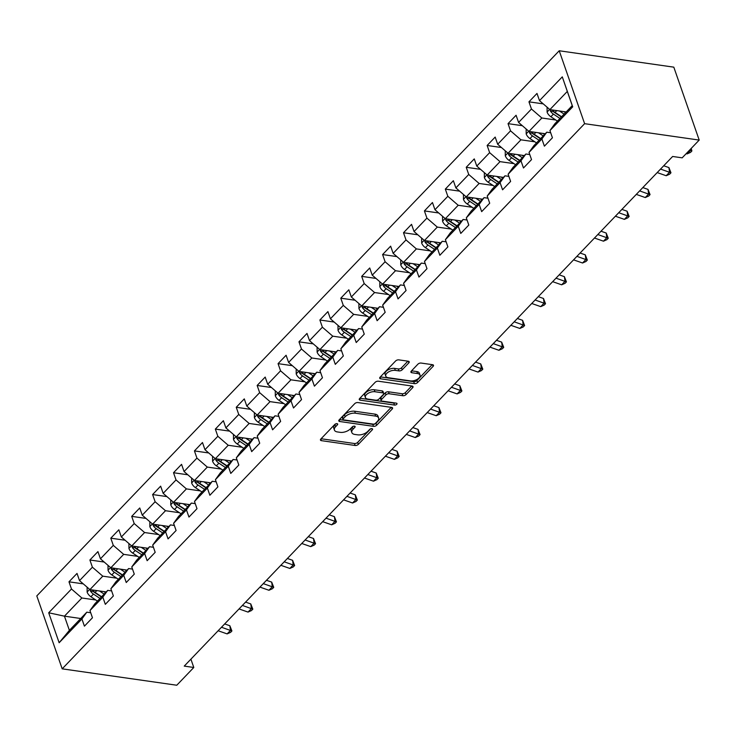 <?xml version="1.0" encoding="UTF-8"?>
<svg xmlns="http://www.w3.org/2000/svg" width="736" height="736" viewBox="0 0 736 736"><rect width="100%" height="100%" fill="white"/><g stroke="black" fill="none" stroke-linecap="round" stroke-linejoin="round"><path stroke-width="1.1" d="M337.042 423.66A1.674 0.856 160.8 0 0 334.816 424.433L320.832 439.015A2.383 1.224 160.8 0 0 320.454 440.064A2.383 1.224 160.8 0 0 321.393 440.652L355.138 445.482A2.383 1.224 160.8 0 0 358.322 444.378L372.306 429.796A1.674 0.856 160.8 0 0 372.572 429.06A1.674 0.856 160.8 0 0 371.91 428.646A1.674 0.856 160.8 0 0 369.674 429.419L367.871 431.305A7.636 3.919 160.8 0 1 357.659 434.838L354.853 434.442A7.636 3.919 160.8 0 1 351.845 432.556A7.636 3.919 160.8 0 1 353.059 429.189L354.872 427.303A1.674 0.856 160.8 0 0 355.138 426.558A1.674 0.856 160.8 0 0 354.476 426.153A1.674 0.856 160.8 0 0 352.25 426.926L350.437 428.812A7.636 3.919 160.8 0 1 340.225 432.345L337.419 431.94A7.636 3.919 160.8 0 1 334.411 430.063A7.636 3.919 160.8 0 1 335.625 426.696L337.438 424.801A1.674 0.856 160.8 0 0 337.704 424.065A1.674 0.856 160.8 0 0 337.042 423.66L337.438 424.801M408.839 362.866A2.383 1.224 160.8 0 0 409.216 361.808A2.383 1.224 160.8 0 0 408.278 361.22L398.811 359.867A2.383 1.224 160.8 0 0 395.618 360.971L380.098 377.172A2.383 1.224 160.8 0 0 379.721 378.221A2.383 1.224 160.8 0 0 380.659 378.81L414.396 383.64A2.383 1.224 160.8 0 0 417.588 382.536L433.118 366.335A2.383 1.224 160.8 0 0 433.495 365.286A2.383 1.224 160.8 0 0 432.556 364.697L421.121 363.06A2.383 1.224 160.8 0 0 417.928 364.164L411.286 371.1A2.383 1.224 160.8 0 0 410.909 372.149A2.383 1.224 160.8 0 0 411.847 372.738L417.514 373.548A6.385 3.275 160.8 0 1 420.026 375.121A6.385 3.275 160.8 0 1 417.294 379.288A6.385 3.275 160.8 0 1 410.476 380.898L388.268 377.715A6.385 3.275 160.8 0 1 385.756 376.142A6.385 3.275 160.8 0 1 388.488 371.984A6.385 3.275 160.8 0 1 395.306 370.374L399.004 370.898A2.383 1.224 160.8 0 0 402.196 369.794L408.839 362.866L408.268 361.22M62.192 668.84L176.778 685.234L193.798 667.478L184.248 666.108L672.63 156.474L682.18 157.835L699.2 140.079L584.614 123.676L62.192 668.84L36.8 595.921L559.222 50.766L584.614 123.676M357.898 402.564A2.383 1.224 160.8 0 0 354.706 403.668L339.186 419.86A2.383 1.224 160.8 0 0 338.808 420.918A2.383 1.224 160.8 0 0 339.747 421.507L373.483 426.337A2.383 1.224 160.8 0 0 376.676 425.233L392.196 409.032A2.383 1.224 160.8 0 0 392.582 407.974A2.383 1.224 160.8 0 0 391.644 407.394L357.898 402.564M359.646 398.516L375.167 382.315A2.383 1.224 160.8 0 1 378.359 381.211L412.096 386.041A2.383 1.224 160.8 0 1 413.034 386.63A2.383 1.224 160.8 0 1 412.657 387.688L406.014 394.616A2.383 1.224 160.8 0 1 402.822 395.72L389.142 393.76A2.383 1.224 160.8 0 0 385.949 394.864L381.542 399.464A2.383 1.224 160.8 0 0 381.165 400.522A2.383 1.224 160.8 0 0 382.104 401.111L396.345 403.144A1.674 0.856 160.8 0 1 397.008 403.558A1.674 0.856 160.8 0 1 396.29 404.644A1.674 0.856 160.8 0 1 394.505 405.067L360.198 400.154A2.383 1.224 160.8 0 1 359.26 399.574A2.383 1.224 160.8 0 1 359.646 398.516M543.251 103.877L528.954 101.835L531.456 109.02L518.586 122.452L516.083 115.258L508.042 123.648L510.545 130.842L497.683 144.265L495.181 137.071L487.14 145.47L489.642 152.656L476.772 166.088L474.269 158.893L466.228 167.284L468.731 174.478L455.869 187.901L453.358 180.706L445.317 189.106L447.828 196.291L434.958 209.723L432.455 202.529L424.414 210.919L426.917 218.114L414.055 231.536L411.544 224.342L403.503 232.742L406.005 239.927L393.144 253.359L390.641 246.164L382.6 254.555L385.103 261.749L372.232 275.172L369.73 267.978L361.689 276.368L364.191 283.562L351.33 296.994L348.827 289.8L340.786 298.19L343.289 305.385L330.418 318.808L327.916 311.613L319.875 320.004L322.377 327.198L309.516 340.63L307.004 333.436L298.963 341.826L301.475 349.02L288.604 362.443L286.102 355.249L278.061 363.639L280.563 370.834L267.702 384.266L265.19 377.071L257.149 385.462L259.652 392.656L246.79 406.079L244.288 398.884L236.247 407.275L238.749 414.469L225.878 427.901L223.376 420.707L215.335 429.097L217.838 436.292L204.976 449.714L202.474 442.52L194.433 450.91L196.935 458.105L184.064 471.537L181.562 464.342L173.521 472.733L176.024 479.927L163.162 493.35L160.65 486.156L152.61 494.546L155.121 501.74L142.25 515.172L139.748 507.978L131.707 516.368L134.21 523.563L121.348 536.986L118.836 529.791L110.796 538.182L113.298 545.376L100.436 558.808L97.934 551.614L89.893 560.004L92.396 567.198L79.525 580.621L77.022 573.427L68.982 581.817L71.484 589.012L48.705 612.784L59.138 642.74L69.386 630.356L86.811 612.177L90.712 612.738M528.954 101.835L536.995 93.435L539.497 100.63L562.286 76.857L572.709 106.812L549.93 130.585L552.432 137.779L544.392 146.17L541.889 138.975L529.018 152.407L531.53 159.602L523.48 167.992L520.978 160.798L508.116 174.22L510.618 181.415L502.578 189.805L500.075 182.611L487.204 196.043L489.707 203.237L481.666 211.628L479.164 204.433L466.302 217.856L468.804 225.05L460.764 233.441L458.252 226.246L445.39 239.678L447.893 246.873L439.852 255.263L437.35 248.069L424.479 261.492L426.99 268.686L418.95 277.076L416.438 269.882L403.576 283.314L406.079 290.499L398.038 298.899L395.536 291.704L382.665 305.127L385.176 312.322L377.126 320.712L374.624 313.518L361.762 326.95L364.265 334.135L356.224 342.534L353.722 335.34L340.851 348.763L343.353 355.957L335.312 364.348L332.81 357.153L319.948 370.585L322.451 377.77L314.41 386.17L311.898 378.976L299.037 392.398L301.539 399.593L293.498 407.983L290.996 400.789L278.125 414.221L280.637 421.406L272.596 429.806L270.084 422.611L257.223 436.034L259.725 443.228L251.684 451.619L249.182 444.424L236.311 457.856L238.823 465.042L230.773 473.432L228.27 466.247L215.409 479.67L217.911 486.864L209.87 495.254L207.368 488.06L194.497 501.492L197 508.677L188.959 517.068L186.456 509.882L173.595 523.305L176.097 530.5L168.056 538.89L165.545 531.696L152.683 545.118L155.186 552.313L147.145 560.703L144.642 553.518L131.772 566.941L134.283 574.135L126.242 582.526L123.731 575.331L110.869 588.754L113.372 595.948L105.331 604.339L102.828 597.154L89.958 610.576L92.46 617.771L84.419 626.161L81.917 618.967L59.138 642.74M545.275 133.759L528.972 131.422L541.843 117.999L555.763 119.996M550.684 132.747L546.784 132.186L533.913 145.618L529.018 152.407M541.843 117.999L531.456 109.02M528.972 131.422L518.586 122.452M541.889 138.975L546.784 132.186M524.372 155.581L508.07 153.244L520.932 139.822L534.86 141.809M529.773 154.569L525.872 154.008L513.01 167.431L508.116 174.22M520.932 139.822L510.545 130.842M508.07 153.244L497.683 144.265M520.978 160.798L525.872 154.008M503.461 177.394L487.158 175.058L500.02 161.635L513.949 163.631M508.861 176.382L504.97 175.821L492.099 189.253L487.204 196.043M500.02 161.635L489.642 152.656M487.158 175.058L476.772 166.088M500.075 182.611L504.97 175.821M482.549 199.217L466.247 196.88L479.118 183.457L493.037 185.444M487.959 198.205L484.058 197.644L471.187 211.066L466.302 217.856M479.118 183.457L468.731 174.478M466.247 196.88L455.869 187.901M479.164 204.433L484.058 197.644M461.647 221.03L445.344 218.693L458.206 205.27L472.135 207.267M467.047 220.018L463.146 219.457L450.285 232.889L445.39 239.678M458.206 205.27L447.828 196.291M445.344 218.693L434.958 209.723M458.252 226.246L463.146 219.457M440.735 242.852L424.433 240.516L437.304 227.093L451.223 229.08M446.145 241.831L442.244 241.279L429.373 254.702L424.479 261.492M437.304 227.093L426.917 218.114M424.433 240.516L414.055 231.536M437.35 248.069L442.244 241.279M419.833 264.666L403.53 262.329L416.392 248.906L430.321 250.902M425.233 263.654L421.332 263.092L408.471 276.524L403.576 283.314M416.392 248.906L406.005 239.927M403.53 262.329L393.144 253.359M416.438 269.882L421.332 263.092M398.921 286.479L382.619 284.151L395.49 270.728L409.409 272.716M404.331 285.467L400.43 284.915L387.559 298.338L382.665 305.127M395.49 270.728L385.103 261.749M382.619 284.151L372.232 275.172M395.536 291.704L400.43 284.915M378.019 308.301L361.716 305.964L374.578 292.542L388.507 294.538M383.419 307.289L379.518 306.728L366.657 320.16L361.762 326.95M374.578 292.542L364.191 283.562M361.716 305.964L351.33 296.994M374.624 313.518L379.518 306.728M357.107 330.114L340.805 327.787L353.666 314.355L367.595 316.351M362.508 329.102L358.616 328.55L345.745 341.973L340.851 348.763M353.666 314.355L343.289 305.385M340.805 327.787L330.418 318.808M353.722 335.34L358.616 328.55M336.196 351.937L319.893 349.6L332.764 336.177L346.684 338.174M341.605 350.925L337.704 350.364L324.834 363.796L319.948 370.585M332.764 336.177L322.377 327.198M319.893 349.6L309.516 340.63M332.81 357.153L337.704 350.364M315.293 373.75L298.991 371.422L311.852 357.99L325.781 359.987M320.694 372.738L316.793 372.186L303.931 385.609L299.037 392.398M311.852 357.99L301.475 349.02M298.991 371.422L288.604 362.443M311.898 378.976L316.793 372.186M294.382 395.572L278.079 393.236L290.95 379.813L304.87 381.809M299.791 394.56L295.89 393.999L283.02 407.431L278.125 414.221M290.95 379.813L280.563 370.834M278.079 393.236L267.702 384.266M290.996 400.789L295.89 393.999M273.479 417.386L257.177 415.058L270.038 401.626L283.967 403.622M278.88 416.374L274.979 415.822L262.117 429.244L257.223 436.034M270.038 401.626L259.652 392.656M257.177 415.058L246.79 406.079M270.084 422.611L274.979 415.822M252.568 439.208L236.265 436.871L249.136 423.448L263.056 425.445M257.977 438.196L254.076 437.635L241.206 451.067L236.311 457.856M249.136 423.448L238.749 414.469M236.265 436.871L225.878 427.901M249.182 444.424L254.076 437.635M231.665 461.021L215.363 458.694L228.224 445.262L242.153 447.258M237.066 460.009L233.165 459.457L220.303 472.88L215.409 479.67M228.224 445.262L217.838 436.292M215.363 458.694L204.976 449.714M228.27 466.247L233.165 459.457M210.754 482.844L194.451 480.507L207.313 467.084L221.242 469.08M216.154 481.832L212.262 481.27L199.392 494.702L194.497 501.492M207.313 467.084L196.935 458.105M194.451 480.507L184.064 471.537M207.368 488.06L212.262 481.27M189.842 504.657L173.54 502.329L186.41 488.897L200.33 490.894M195.252 503.645L191.351 503.093L178.48 516.516L173.595 523.305M186.41 488.897L176.024 479.927M173.54 502.329L163.162 493.35M186.456 509.882L191.351 503.093M168.94 526.479L152.637 524.142L165.499 510.72L179.428 512.707M174.34 525.467L170.439 524.906L157.578 538.338L152.683 545.118M165.499 510.72L155.121 501.74M152.637 524.142L142.25 515.172M165.545 531.696L170.439 524.906M148.028 548.292L131.726 545.965L144.596 532.533L158.516 534.529M153.438 547.28L149.537 546.728L136.666 560.151L131.772 566.941M144.596 532.533L134.21 523.563M131.726 545.965L121.348 536.986M144.642 553.518L149.537 546.728M127.126 570.115L110.823 567.778L123.685 554.355L137.614 556.342M132.526 569.103L128.625 568.542L115.764 581.964L110.869 588.754M123.685 554.355L113.298 545.376M110.823 567.778L100.436 558.808M123.731 575.331L128.625 568.542M106.214 591.928L89.912 589.6L102.782 576.168L116.702 578.165M111.624 590.916L107.723 590.364L94.852 603.787L89.958 610.576M102.782 576.168L92.396 567.198M89.912 589.6L79.525 580.621M102.828 597.154L107.723 590.364M80.748 618.507L64.446 616.17L81.871 597.991L95.8 599.978M81.871 597.991L71.484 589.012M69.386 630.356L64.446 616.17L48.705 612.784M81.917 618.967L86.811 612.177M699.2 140.079L673.808 67.16L559.222 50.766M193.798 667.478L190.9 659.162M549.93 130.585L554.824 123.795L572.249 105.616L567.309 91.43L549.884 109.609L566.186 111.946M572.709 106.812L572.249 105.616M567.309 91.43L562.286 76.857M549.884 109.609L539.497 100.63M83.278 583.869L68.982 581.817M104.19 562.046L89.893 560.004M125.102 540.233L110.796 538.182M146.004 518.411L131.707 516.368M166.916 496.598L152.61 494.546M187.818 474.775L173.521 472.733M208.73 452.962L194.433 450.91M229.632 431.14L215.335 429.097M250.544 409.326L236.247 407.275M271.455 387.504L257.149 385.462M292.358 365.691L278.061 363.639M313.269 343.868L298.963 341.826M334.172 322.055L319.875 320.004M355.083 300.233L340.786 298.19M375.986 278.42L361.689 276.368M396.897 256.597L382.6 254.555M417.809 234.784L403.503 232.742M438.711 212.971L424.414 210.919M459.623 191.148L445.317 189.106M480.525 169.335L466.228 167.284M501.437 147.513L487.14 145.47M522.339 125.7L508.042 123.648M335.809 423.816L334.944 424.718A7.636 3.919 160.8 0 0 333.73 428.094L334.411 430.063M351.845 432.556L351.155 430.588A7.636 3.919 160.8 0 1 352.378 427.22L353.243 426.31M321.098 438.739L354.448 443.514A2.383 1.224 160.8 0 0 357.641 442.41L370.668 428.812M339.452 419.594L372.802 424.368A2.383 1.224 160.8 0 0 375.995 423.255L391.248 407.33M343.261 418.729A1.674 0.856 160.8 0 0 342.994 419.465A1.674 0.856 160.8 0 0 343.648 419.879L373.262 424.12A1.674 0.856 160.8 0 0 375.498 423.347L377.412 421.351A7.636 3.919 160.8 0 0 378.626 417.984A7.636 3.919 160.8 0 0 375.618 416.107L355.378 413.209A7.636 3.919 160.8 0 0 345.166 416.742L343.261 418.729L342.571 416.76A1.674 0.856 160.8 0 0 342.304 417.496L342.994 419.465M378.626 417.984L377.936 416.015A7.636 3.919 160.8 0 0 374.937 414.129L375.618 416.107M342.571 416.76L344.476 414.773A7.636 3.919 160.8 0 1 354.688 411.231L374.937 414.129M411.709 385.986L405.324 392.647L406.014 394.616M381.165 400.522L380.475 398.553A2.383 1.224 160.8 0 1 380.852 397.495L385.259 392.895A2.383 1.224 160.8 0 1 388.452 391.791L402.141 393.751A2.383 1.224 160.8 0 0 405.324 392.647M359.904 398.24L393.815 403.098A1.674 0.856 160.8 0 0 395.002 402.951M374.937 391.727A6.385 3.275 160.8 0 0 368.129 393.337A6.385 3.275 160.8 0 0 365.387 397.504A6.385 3.275 160.8 0 0 367.899 399.078L375.728 400.191A2.383 1.224 160.8 0 0 378.92 399.087L383.327 394.496A2.383 1.224 160.8 0 0 383.704 393.438A2.383 1.224 160.8 0 0 382.766 392.849L374.937 391.727L374.256 389.758A6.385 3.275 160.8 0 0 367.439 391.368A6.385 3.275 160.8 0 0 364.706 395.536L365.387 397.504M383.704 393.438L383.014 391.469A2.383 1.224 160.8 0 0 382.076 390.88L382.766 392.849M374.256 389.758L382.076 390.88M385.756 376.142L385.066 374.173A6.385 3.275 160.8 0 1 387.798 370.006A6.385 3.275 160.8 0 1 394.616 368.396L398.314 368.929A2.383 1.224 160.8 0 0 401.506 367.825L407.891 361.164M420.026 375.121L419.345 373.152A6.385 3.275 160.8 0 0 416.834 371.579L417.514 373.548M411.553 370.824L416.834 371.579M380.365 376.896L413.715 381.671A2.383 1.224 160.8 0 0 416.907 380.567L432.161 364.642M87.106 587.172L87.133 592.14A6.449 3.901 43.8 0 0 90.905 596.74L97.446 601.082M99.443 590.962L104.153 594.09M103.969 591.606L105.533 592.646M90.234 589.646L90.436 590.999A6.449 3.901 43.8 0 0 93.454 594.081L99.995 598.423M101.375 596.979L94.07 592.13A3.284 1.987 -136.2 0 1 93.178 591.394L90.436 590.999M101.605 596.74L95.064 592.406A6.449 3.901 -136.2 0 1 92.488 589.968M218.132 630.752L227.13 633.898L230.478 630.402L229.862 625.747L224.664 623.935M221.481 627.256L231.904 630.973L230.57 632.371L227.13 633.898M229.862 625.747L231.904 630.973M108.017 565.358L108.045 570.326A6.449 3.901 43.8 0 0 111.817 574.917L118.358 579.26M120.345 569.14L125.056 572.268M124.872 569.793L126.436 570.832M111.145 567.824L111.338 569.176A6.449 3.901 43.8 0 0 114.365 572.258L120.906 576.601M122.286 575.166L114.982 570.317A3.284 1.987 -136.2 0 1 114.089 569.572L111.338 569.176M122.507 574.926L115.966 570.584A6.449 3.901 -136.2 0 1 113.39 568.146M128.92 543.536L128.956 548.504A6.449 3.901 43.8 0 0 132.719 553.104L139.26 557.446M141.257 547.326L145.967 550.454M145.783 547.97L147.347 549.01M132.048 546.011L132.25 547.363A6.449 3.901 43.8 0 0 135.268 550.445L141.809 554.788M143.189 553.343L135.884 548.495A3.284 1.987 -136.2 0 1 135.001 547.759L132.25 547.363M143.419 553.104L136.878 548.771A6.449 3.901 -136.2 0 1 134.302 546.333M239.034 608.939L248.032 612.085L251.39 608.589L250.774 603.934L245.576 602.112M242.392 605.443L252.816 609.15L251.473 610.549L248.032 612.085M250.774 603.934L252.816 609.15M259.946 587.116L268.944 590.263L272.292 586.767L271.685 582.112L266.478 580.299M263.295 583.62L273.728 587.337L272.384 588.736L268.944 590.263M271.685 582.112L273.728 587.337M149.831 521.723L149.859 526.691A6.449 3.901 43.8 0 0 153.631 531.282L160.172 535.624M162.168 525.504L166.87 528.632M166.695 526.157L168.25 527.197M152.959 524.188L153.152 525.541A6.449 3.901 43.8 0 0 156.179 528.623L162.72 532.965M164.1 531.53L156.796 526.682A3.284 1.987 -136.2 0 1 155.903 525.936L153.152 525.541M164.33 531.291L157.789 526.948A6.449 3.901 -136.2 0 1 155.213 524.51M170.734 499.9L170.77 504.868A6.449 3.901 43.8 0 0 174.533 509.468L181.084 513.811M183.071 503.691L187.781 506.819M187.597 504.335L189.161 505.374M173.871 502.375L174.064 503.728A6.449 3.901 43.8 0 0 177.082 506.81L183.623 511.152M185.003 509.708L177.698 504.859A3.284 1.987 -136.2 0 1 176.815 504.123L174.064 503.728M185.233 509.468L178.692 505.135A6.449 3.901 -136.2 0 1 176.116 502.697M191.645 478.087L191.673 483.055A6.449 3.901 43.8 0 0 195.445 487.646L201.986 491.988M203.982 481.868L208.684 484.996M208.509 482.522L210.064 483.561M194.773 480.553L194.976 481.905A6.449 3.901 43.8 0 0 197.993 484.996L204.534 489.33M205.914 487.894L198.61 483.046A3.284 1.987 -136.2 0 1 197.717 482.301L194.976 481.905M206.144 487.655L199.603 483.313A6.449 3.901 -136.2 0 1 197.027 480.875M280.858 565.303L289.855 568.45L293.204 564.954L292.588 560.298L287.39 558.477M284.206 561.807L294.63 565.515L293.287 566.913L289.855 568.45M292.588 560.298L294.63 565.515M301.76 543.481L310.758 546.627L314.106 543.131L313.499 538.476L308.301 536.664M305.109 539.985L315.542 543.702L314.198 545.1L310.758 546.627M313.499 538.476L315.542 543.702M322.672 521.668L331.669 524.814L335.018 521.318L334.402 516.663L329.204 514.841M326.02 518.172L336.444 521.879L335.11 523.278L331.669 524.814M334.402 516.663L336.444 521.879M343.574 499.845L352.572 502.992L355.92 499.496L355.313 494.84L350.115 493.028M346.932 496.349L357.356 500.066L356.012 501.464L352.572 502.992M355.313 494.84L357.356 500.066M364.486 478.032L373.483 481.178L376.832 477.682L376.216 473.027L371.018 471.206M367.834 474.536L378.258 478.244L376.924 479.642L373.483 481.178M376.216 473.027L378.258 478.244M385.388 456.21L394.386 459.356L397.744 455.86L397.127 451.205L391.929 449.392M388.746 452.714L399.17 456.43L397.826 457.829L394.386 459.356M397.127 451.205L399.17 456.43M406.3 434.396L415.297 437.543L418.646 434.047L418.039 429.392L412.832 427.57M409.648 430.9L420.081 434.608L418.738 436.006L415.297 437.543M418.039 429.392L420.081 434.608M427.211 412.574L436.209 415.72L439.558 412.224L438.941 407.578L433.743 405.757M430.56 409.078L440.984 412.795L439.64 414.193L436.209 415.72M438.941 407.578L440.984 412.795M448.114 390.761L457.111 393.907L460.46 390.411L459.853 385.756L454.655 383.934M451.462 387.265L461.895 390.982L460.552 392.38L457.111 393.907M459.853 385.756L461.895 390.982M469.025 368.938L478.023 372.085L481.372 368.589L480.755 363.943L475.557 362.121M472.374 365.442L482.798 369.159L481.464 370.558L478.023 372.085M480.755 363.943L482.798 369.159M489.928 347.125L498.925 350.272L502.274 346.776L501.667 342.12L496.469 340.299M493.286 343.629L503.709 347.346L502.366 348.744L498.925 350.272M501.667 342.12L503.709 347.346M510.839 325.303L519.837 328.449L523.186 324.953L522.578 320.307L517.371 318.486M514.188 321.807L524.612 325.524L523.278 326.922L519.837 328.449M522.578 320.307L524.612 325.524M531.742 303.49L540.739 306.636L544.097 303.14L543.481 298.485L538.283 296.663M535.1 299.994L545.523 303.71L544.18 305.109L540.739 306.636M543.481 298.485L545.523 303.71M552.653 281.667L561.651 284.814L565 281.318L564.392 276.672L559.185 274.85M556.002 278.171L566.435 281.888L565.092 283.286L561.651 284.814M564.392 276.672L566.435 281.888M573.565 259.854L582.562 263L585.911 259.504L585.295 254.849L580.097 253.028M576.914 256.358L587.337 260.075L586.003 261.473L582.562 263M585.295 254.849L587.337 260.075M594.467 238.032L603.465 241.178L606.814 237.682L606.206 233.036L601.008 231.214M597.816 234.536L608.249 238.252L606.906 239.651L603.465 241.178M606.206 233.036L608.249 238.252M615.379 216.218L624.376 219.365L627.725 215.869L627.109 211.214L621.911 209.401M618.728 212.722L629.151 216.439L627.817 217.838L624.376 219.365M627.109 211.214L629.151 216.439M636.281 194.396L645.279 197.542L648.628 194.046L648.02 189.4L642.822 187.579M639.639 190.9L650.063 194.617L648.72 196.015L645.279 197.542M648.02 189.4L650.063 194.617M212.548 456.265L212.584 461.233A6.449 3.901 43.8 0 0 216.356 465.833L222.898 470.175M224.885 460.055L229.595 463.183M229.411 460.699L230.975 461.739M215.685 458.74L215.878 460.092A6.449 3.901 43.8 0 0 218.896 463.174L225.437 467.516M226.817 466.072L219.512 461.224A3.284 1.987 -136.2 0 1 218.629 460.488L215.878 460.092M227.047 465.833L220.506 461.5A6.449 3.901 -136.2 0 1 217.93 459.062M233.459 434.452L233.487 439.42A6.449 3.901 43.8 0 0 237.259 444.01L243.8 448.353M245.796 438.242L250.507 441.361M250.323 438.886L251.887 439.926M236.587 436.917L236.79 438.27A6.449 3.901 43.8 0 0 239.807 441.361L246.348 445.694M247.728 444.259L240.424 439.41A3.284 1.987 -136.2 0 1 239.531 438.665L236.79 438.27M247.958 444.02L241.417 439.677A6.449 3.901 -136.2 0 1 238.841 437.239M254.371 412.629L254.398 417.597A6.449 3.901 43.8 0 0 258.17 422.197L264.712 426.54M266.699 416.42L271.409 419.548M271.225 417.064L272.789 418.103M257.499 415.104L257.692 416.456A6.449 3.901 43.8 0 0 260.719 419.538L267.26 423.881M268.64 422.436L261.335 417.588A3.284 1.987 -136.2 0 1 260.443 416.852L257.692 416.456M268.861 422.206L262.32 417.864A6.449 3.901 -136.2 0 1 259.744 415.426M275.273 390.816L275.31 395.784A6.449 3.901 43.8 0 0 279.073 400.375L285.614 404.717M287.61 394.606L292.321 397.725M292.137 395.25L293.701 396.29M278.41 393.282L278.604 394.634A6.449 3.901 43.8 0 0 281.621 397.725L288.162 402.058M289.542 400.623L282.238 395.775A3.284 1.987 -136.2 0 1 281.354 395.03L278.604 394.634M289.772 400.384L283.231 396.042A6.449 3.901 -136.2 0 1 280.655 393.604M296.185 368.994L296.212 373.962A6.449 3.901 43.8 0 0 299.984 378.562L306.526 382.904M308.522 372.784L313.223 375.912M313.048 373.428L314.603 374.468M299.313 371.468L299.506 372.821A6.449 3.901 43.8 0 0 302.533 375.903L309.074 380.245M310.454 378.801L303.149 373.952A3.284 1.987 -136.2 0 1 302.257 373.216L299.506 372.821M310.684 378.571L304.143 374.228A6.449 3.901 -136.2 0 1 301.567 371.79M317.087 347.18L317.124 352.148A6.449 3.901 43.8 0 0 320.896 356.739L327.437 361.082M329.424 350.971L334.135 354.09M333.951 351.615L335.515 352.654M320.224 349.646L320.418 350.998A6.449 3.901 43.8 0 0 323.435 354.09L329.976 358.423M331.356 356.988L324.052 352.139A3.284 1.987 -136.2 0 1 323.168 351.394L320.418 350.998M331.586 356.748L325.045 352.406A6.449 3.901 -136.2 0 1 322.469 349.968M337.999 325.358L338.026 330.335A6.449 3.901 43.8 0 0 341.798 334.926L348.34 339.268M350.336 329.148L355.037 332.276M354.862 329.802L356.417 330.832M341.127 327.833L341.329 329.185A6.449 3.901 43.8 0 0 344.347 332.267L350.888 336.61M352.268 335.165L344.963 330.317A3.284 1.987 -136.2 0 1 344.071 329.581L341.329 329.185M352.498 334.935L345.957 330.593A6.449 3.901 -136.2 0 1 343.381 328.155M358.901 303.545L358.938 308.513A6.449 3.901 43.8 0 0 362.71 313.104L369.251 317.446M371.238 307.335L375.949 310.454M375.765 307.979L377.329 309.019M362.038 306.01L362.232 307.372A6.449 3.901 43.8 0 0 365.249 310.454L371.79 314.787M373.17 313.352L365.866 308.504A3.284 1.987 -136.2 0 1 364.982 307.758L362.232 307.372M373.4 313.113L366.859 308.77A6.449 3.901 -136.2 0 1 364.283 306.332M379.813 281.722L379.84 286.7A6.449 3.901 43.8 0 0 383.612 291.29L390.154 295.633M392.15 285.513L396.86 288.641M396.676 286.166L398.24 287.196M382.941 284.197L383.143 285.55A6.449 3.901 43.8 0 0 386.161 288.632L392.702 292.974M394.082 291.53L386.777 286.681A3.284 1.987 -136.2 0 1 385.885 285.945L383.143 285.55M394.312 291.3L387.771 286.957A6.449 3.901 -136.2 0 1 385.195 284.519M400.724 259.909L400.752 264.877A6.449 3.901 43.8 0 0 404.524 269.468L411.065 273.81M413.052 263.7L417.763 266.818M417.579 264.344L419.143 265.383M403.852 262.375L404.046 263.736A6.449 3.901 43.8 0 0 407.072 266.818L413.614 271.161M414.994 269.716L407.689 264.868A3.284 1.987 -136.2 0 1 406.796 264.123L404.046 263.736M415.214 269.477L408.673 265.135A6.449 3.901 -136.2 0 1 406.097 262.697M421.627 238.087L421.664 243.064A6.449 3.901 43.8 0 0 425.426 247.655L431.968 251.997M433.964 241.877L438.674 245.005M438.49 242.53L440.054 243.561M424.764 240.562L424.957 241.914A6.449 3.901 43.8 0 0 427.975 244.996L434.516 249.338M435.896 247.903L428.591 243.055A3.284 1.987 -136.2 0 1 427.708 242.31L424.957 241.914M436.126 247.664L429.585 243.322A6.449 3.901 -136.2 0 1 427.009 240.884M442.538 216.274L442.566 221.242A6.449 3.901 43.8 0 0 446.338 225.842L452.879 230.175M454.876 220.064L459.577 223.183M459.402 220.708L460.957 221.748M445.666 218.739L445.86 220.101A6.449 3.901 43.8 0 0 448.886 223.183L455.428 227.525M456.808 226.081L449.503 221.232A3.284 1.987 -136.2 0 1 448.61 220.487L445.86 220.101M457.038 225.842L450.496 221.499A6.449 3.901 -136.2 0 1 447.92 219.061M463.441 194.451L463.478 199.428A6.449 3.901 43.8 0 0 467.25 204.019L473.791 208.362M475.778 198.242L480.488 201.37M480.304 198.895L481.868 199.925M466.578 196.926L466.771 198.278A6.449 3.901 43.8 0 0 469.789 201.36L476.33 205.703M477.71 204.268L470.405 199.419A3.284 1.987 -136.2 0 1 469.522 198.674L466.771 198.278M477.94 204.028L471.399 199.686A6.449 3.901 -136.2 0 1 468.823 197.248M484.352 172.638L484.38 177.606A6.449 3.901 43.8 0 0 488.152 182.206L494.693 186.539M496.69 176.428L501.391 179.547M501.216 177.072L502.771 178.112M487.48 175.104L487.683 176.465A6.449 3.901 43.8 0 0 490.7 179.547L497.242 183.89M498.622 182.445L491.317 177.597A3.284 1.987 -136.2 0 1 490.424 176.852L487.683 176.465M498.852 182.206L492.31 177.864A6.449 3.901 -136.2 0 1 489.734 175.426M505.264 150.816L505.292 155.793A6.449 3.901 43.8 0 0 509.064 160.384L515.605 164.726M517.592 154.606L522.302 157.734M522.118 155.259L523.682 156.29M508.392 153.29L508.585 154.643A6.449 3.901 43.8 0 0 511.603 157.725L518.144 162.067M519.524 160.632L512.219 155.784A3.284 1.987 -136.2 0 1 511.336 155.038L508.585 154.643M519.754 160.393L513.213 156.05A6.449 3.901 -136.2 0 1 510.637 153.612M526.166 129.002L526.194 133.97A6.449 3.901 43.8 0 0 529.966 138.57L536.507 142.904M538.504 132.793L543.214 135.912M543.03 133.437L544.594 134.476M529.294 131.477L529.497 132.83A6.449 3.901 43.8 0 0 532.514 135.912L539.056 140.254M540.436 138.81L533.131 133.961A3.284 1.987 -136.2 0 1 532.238 133.216L529.497 132.83M540.666 138.57L534.124 134.228A6.449 3.901 -136.2 0 1 531.548 131.799M657.193 172.583L666.19 175.729L669.539 172.233L668.932 167.578L663.725 165.766M660.542 169.087L670.965 172.804L669.631 174.202L666.19 175.729M668.932 167.578L670.965 172.804M547.078 107.18L547.106 112.157A6.449 3.901 43.8 0 0 550.878 116.748L557.419 121.09M559.406 110.97L564.116 114.098M563.932 111.624L565.496 112.654M550.206 109.655L550.399 111.007A6.449 3.901 43.8 0 0 553.426 114.089L559.967 118.432M561.347 116.996L554.042 112.148A3.284 1.987 -136.2 0 1 553.15 111.403L550.399 111.007M561.568 116.757L555.027 112.415A6.449 3.901 -136.2 0 1 552.451 109.977M686.237 153.612L687.093 153.907L690.451 150.411L690.304 149.353M689.586 150.107L691.877 150.981L690.534 152.38L687.093 153.907M691.242 148.387L691.877 150.981M334.944 424.718L335.625 426.696M354.467 426.153L354.872 427.303M352.378 427.22L353.059 429.189M371.901 428.646L372.306 429.796M357.641 442.41L358.322 444.378M354.448 443.514L355.138 445.482M320.822 439.024L321.393 440.652M391.626 407.385L392.196 409.032M375.995 423.255L376.676 425.233M372.802 424.368L373.483 426.337M339.176 419.87L339.747 421.507M354.688 411.231L355.378 413.209M344.476 414.773L345.166 416.742M412.086 386.041L412.657 387.688M402.141 393.751L402.822 395.72M388.452 391.791L389.142 393.76M385.259 392.895L385.949 394.864M380.852 397.495L381.542 399.464M393.815 403.098L394.505 405.067M359.637 398.526L360.198 400.154M401.506 367.825L402.196 369.794M398.314 368.929L399.004 370.898M394.616 368.396L395.306 370.374M411.277 371.11L411.847 372.738M432.538 364.697L433.118 366.335M416.907 380.567L417.588 382.536M413.715 381.671L414.396 383.64M380.089 377.182L380.659 378.81M89.654 589.38L87.133 592.011M93.454 594.081L90.905 596.74M96.802 590.585L95.064 592.406M110.566 567.557L108.045 570.188M114.365 572.258L111.817 574.917M117.714 568.762L115.966 570.584M131.477 545.744L128.947 548.375M135.268 550.445L132.719 553.104M138.616 546.949L136.878 548.771M152.38 523.922L149.859 526.553M156.179 528.623L153.631 531.282M159.528 525.127L157.789 526.948M173.291 502.108L170.77 504.74M177.082 506.81L174.533 509.468M180.43 503.314L178.692 505.135M194.194 480.286L191.673 482.917M197.993 484.996L195.445 487.646M201.342 481.491L199.603 483.313M215.105 458.473L212.584 461.104M218.896 463.174L216.356 465.833M222.254 459.678L220.506 461.5M236.008 436.65L233.487 439.282M239.807 441.361L237.259 444.01M243.156 437.856L241.417 439.677M256.919 414.837L254.398 417.468M260.719 419.538L258.17 422.197M264.068 416.042L262.32 417.864M277.831 393.015L275.301 395.646M281.621 397.725L279.073 400.375M284.97 394.229L283.231 396.042M298.733 371.202L296.212 373.833M302.533 375.903L299.984 378.562M305.882 372.407L304.143 374.228M319.645 349.379L317.124 352.01M323.435 354.09L320.896 356.739M326.784 350.594L325.045 352.406M340.547 327.566L338.026 330.197M344.347 332.267L341.798 334.926M347.696 328.771L345.957 330.593M361.459 305.744L358.938 308.384M365.249 310.454L362.71 313.104M368.607 306.958L366.859 308.77M382.361 283.93L379.84 286.562M386.161 288.632L383.612 291.29M389.51 285.136L387.771 286.957M403.273 262.108L400.752 264.748M407.072 266.818L404.524 269.468M410.421 263.322L408.673 265.135M424.184 240.295L421.654 242.926M427.975 244.996L425.426 247.655M431.324 241.5L429.585 243.322M445.087 218.472L442.566 221.113M448.886 223.183L446.338 225.842M452.235 219.687L450.496 221.499M465.998 196.659L463.478 199.29M469.789 201.36L467.25 204.019M473.147 197.864L471.399 199.686M486.901 174.837L484.38 177.477M490.7 179.547L488.152 182.206M494.049 176.051L492.31 177.864M507.812 153.024L505.292 155.655M511.603 157.725L509.064 160.384M514.961 154.229L513.213 156.05M528.715 131.21L526.194 133.842M532.514 135.912L529.966 138.57M535.863 132.416L534.124 134.228M549.626 109.388L547.106 112.019M553.426 114.089L550.878 116.748M556.775 110.593L555.027 112.415"/></g></svg>
